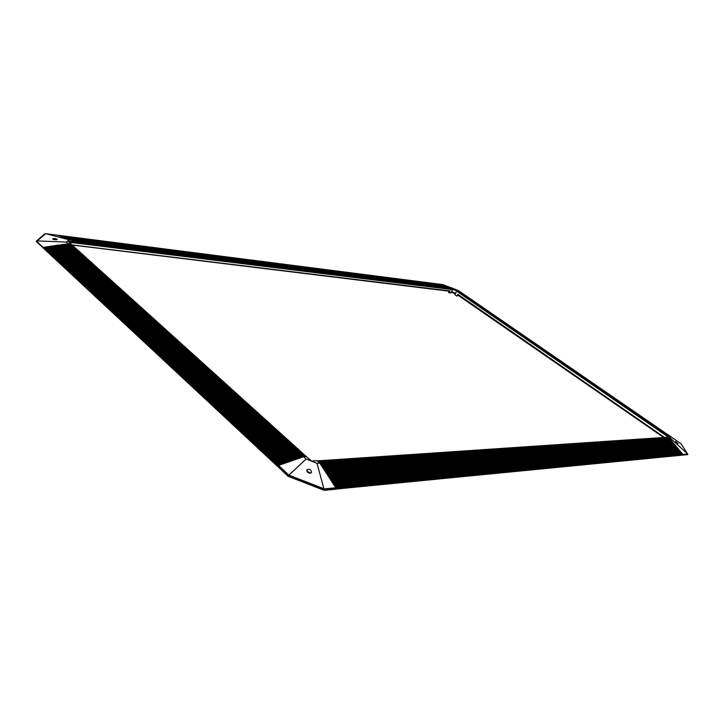 <?xml version="1.0" encoding="UTF-8"?>
<svg xmlns="http://www.w3.org/2000/svg" width="724" height="724" viewBox="0 0 724 724"><rect width="100%" height="100%" fill="white"/><g stroke="black" fill="none" stroke-linecap="round" stroke-linejoin="round"><path stroke-width="1.09" d="M445.341 286.206L65.775 238.069L57.25 235.164L45.621 233.671L68.889 239.753L66.481 242.069L37.313 240.929L45.621 233.671L36.2 241.436L43.205 247.87M444.952 286.071L65.413 237.934L444.952 286.071M445.658 286.297L65.712 238.06M65.739 238.051L445.522 286.224M444.427 285.917L64.925 237.789M445.975 286.387L66.047 238.178M66.137 238.205L445.83 286.315M444.12 285.826L64.599 237.68M446.283 286.478L66.445 238.314M66.463 238.314L446.138 286.405M443.803 285.736L64.264 237.562M446.599 286.559L67.106 238.522M68.889 239.753L71.685 240.106L66.78 238.422L446.455 286.496M443.486 285.654L63.938 237.454M446.916 286.65L67.377 238.63M446.554 286.505L67.115 238.54L446.762 286.586M443.178 285.564L63.612 237.345M447.233 286.74L67.775 238.757M67.459 238.658L447.079 286.677M442.862 285.473L63.196 237.182L442.853 285.482M447.55 286.831L68.047 238.857M67.712 238.748L447.387 286.758M442.554 285.383L62.861 237.074L442.545 285.392M68.11 238.884L447.704 286.849M442.237 285.292L62.535 236.956L442.228 285.301M62.183 236.848L440.355 284.767M441.676 285.166L61.902 236.757L441.604 285.12M61.649 236.667L441.287 285.039M61.323 236.558L441.034 284.948M60.997 236.449L440.717 284.858M60.671 236.332L440.409 284.776M60.345 236.223L440.346 284.758M60.02 236.114L440.038 284.668L60.246 236.187M439.495 284.55L59.875 236.06M59.585 235.961L439.45 284.496L58.97 235.752M439.178 284.46L59.25 235.852M438.871 284.378L58.925 235.734M438.246 284.197L58.653 235.644M437.939 284.107L58.327 235.535M437.622 284.025L58.001 235.418M467.442 296.795L458.12 290.451L442.78 284.586L57.585 235.282M57.422 235.219L437.314 283.935M450.735 287.79L452.238 287.926M451.043 287.989L71.794 240.196L73.423 241.671L67.857 240.974L71.124 243.925L70.608 244.042M451.26 288.016L72.445 240.784M452.174 288.767L72.979 241.264L452.111 288.595M458.12 290.451L459.677 291.528L458.283 291.356L455.188 289.229L452.464 289.075L451.839 288.414L72.681 241.002L451.83 288.405M452.391 288.795L73.278 241.535L452.545 288.894M449.269 290.858L448.545 292.36L449.161 292.786L450.047 290.948L72.011 244.911M452.038 289.473L69.314 242.287M467.333 296.722L681.157 443.839L687.42 453.749L670.75 438.527L668.858 435.468M467.523 296.849L672.578 437.939M670.75 438.527L669.61 438.608L667.41 437.097L669.682 436.943L665.591 434.128L666.732 434.056L459.496 291.582M459.36 291.491L666.523 434.065L459.26 291.555M459.351 291.491L666.469 434.074M666.261 434.083L459.016 291.519M666.098 434.092L458.781 291.491M458.645 291.401L665.908 434.11L458.536 291.464M665.682 434.119L458.283 291.356M458.401 291.374L665.646 434.119M460.021 295.935L458.229 294.704M458.283 294.587L456.98 296.134L457.867 294.306L664.505 437.423M458.002 292.098L665.211 434.798L457.984 291.962M68.382 238.974L447.812 286.867L68.445 238.983M668.189 437.043L665.211 434.789M458.192 291.537L665.591 434.128M455.188 289.229L454.835 289.962L457.921 292.089M452.464 289.075L73.423 241.671M452.192 289.636L454.835 289.962M456.98 296.134L454.925 294.713L456.627 291.193M457.975 295.22L663.682 437.477M449.115 291.184L72.138 245.029M455.342 293.853L451.342 292.143M687.773 454.355L687.42 453.794L687.71 454.618L682.886 455.034M334.316 485.46L335.809 487.777L324.262 488.881L288.894 475.134L306.116 459.025L317.003 463.297L324.289 490.139L336.036 489.162L324.198 490.329L288.052 476.283L277.455 466.12L288.134 476.084L324.198 490.329M452.527 289.672L450.925 293.003L449.161 292.786M44.906 233.752L36.381 241.155M438.527 284.242L58.599 235.626M439.776 284.595L59.947 236.087M440.092 284.686L60.273 236.196M440.699 284.849L60.879 236.395L440.663 284.858M441.007 284.939L61.196 236.513M65.477 237.979L444.979 286.061M68.78 239.11L448.129 286.957L68.717 239.083M69.115 239.228L448.482 287.066L69.124 239.228M69.45 239.336L448.762 287.129L69.386 239.318M449.115 287.247L69.785 239.436L449.115 287.247M70.128 239.563L449.396 287.31L70.056 239.544M449.713 287.401L70.454 239.662M70.726 239.771L450.029 287.491L70.789 239.78M71.061 239.888L450.382 287.609L71.124 239.888M466.817 296.369L672.18 437.676M466.636 296.243L672.044 437.586M466.455 296.125L671.908 437.495M466.283 295.998L671.781 437.405M466.102 295.881L671.646 437.314M671.501 437.215L465.912 295.754M671.365 437.115L465.731 295.627M465.568 295.519L671.239 437.043M465.387 295.392L671.103 436.952M465.206 295.274L670.967 436.862M670.831 436.753L465.016 295.139M464.844 295.021L670.696 436.672M464.663 294.903L670.569 436.581M464.491 294.777L670.433 436.491M464.31 294.659L670.297 436.4M464.129 294.532L670.162 436.31M463.948 294.415L670.026 436.219M669.881 436.11L463.758 294.279M463.586 294.161L669.754 436.038M463.405 294.044L669.619 435.948M669.392 435.794L463.098 293.826M462.926 293.709L669.248 435.703M462.745 293.591L669.112 435.613M462.564 293.464L668.976 435.513M462.383 293.347L668.84 435.423M462.202 293.22L668.705 435.332M462.021 293.093L668.569 435.242M461.84 292.976L668.433 435.151M461.659 292.849L668.297 435.061M461.478 292.722L668.161 434.961L461.279 292.596M461.107 292.478L667.881 434.753L460.917 292.342M460.745 292.224L667.582 434.572L460.555 292.098M460.383 291.98L667.338 434.382L460.192 291.844M460.021 291.727L667.193 434.282M43.087 247.861L277.419 466.202M306.116 459.025L303.609 456.754L292.93 460.428L58.336 245.038L56.97 245.255L57.784 245.128L292.813 460.473L278.496 465.405L44.345 247.391L43.322 247.545L36.462 241.146L45.359 233.87M293.51 460.229L58.644 245.21M56.852 245.273L291.962 460.763L56.861 245.264M56.418 245.336L291.383 460.962L56.418 245.336M293.971 460.066L58.888 244.956M294.659 459.831L59.748 245.038M295.238 459.64L60.3 244.956M56.065 245.599L290.704 461.197L55.857 245.418M295.808 459.441L60.852 244.875M290.107 461.405L55.296 245.499M289.546 461.595L54.653 245.599M296.387 459.242L61.404 244.784M61.64 244.54L296.958 459.043L61.64 244.54M53.531 245.78L288.478 461.957L53.54 245.771M297.537 458.844L62.499 244.622M287.899 462.156L52.526 245.934L287.899 462.165M52.734 246.115L287.328 462.355L52.436 245.934M63.051 244.54L297.989 458.69L62.744 244.377M63.603 244.45L298.677 458.446M286.613 462.6L51.956 246.006M64.146 244.368L299.247 458.247M286.034 462.808L51.395 246.088M64.698 244.287L299.817 458.048M65.241 244.205L300.388 457.858M284.315 463.396L49.648 246.359M65.794 244.115L300.958 457.659M66.337 244.033L301.528 457.459M66.889 243.952L302.098 457.26M282.568 463.994L47.476 246.685L282.523 464.012M67.432 243.87L302.668 457.07M335.809 487.777L687.438 454.038L335.809 487.777L336.099 488.7L335.8 488.238L324.18 489.361L288.632 475.541L278.134 465.767L278.478 465.405L277.654 465.93L44.046 247.21M303.609 456.754L66.481 242.069M68.346 243.599L303.808 456.735L68.137 243.563M68.861 243.662L304.804 456.672L69.377 243.726L68.572 243.798M69.884 243.789L305.338 456.645L69.884 243.789L69.079 243.861M69.377 243.726L304.822 456.672L305.827 456.609L70.409 243.861L69.595 243.925M70.391 243.852L306.333 456.582L70.907 243.916L70.101 243.988M52.698 238.811L52.952 239.273C55.395 239.825 56.825 239.852 57.241 239.354C56.001 238.567 54.49 238.386 52.698 238.811M298.107 458.645L62.735 244.377M70.907 243.916L306.352 456.582L311.573 461.07L317.103 460.699L319.782 463.098L317.003 463.297M43.322 247.545L288.297 475.849L288.052 476.283M459.604 291.519L666.804 434.047M336.108 489.017L682.958 455.088M326.605 473.605L674.985 444.979L675.736 445.866L675.284 445.332L326.687 473.722M326.316 473.161L674.931 444.907M334.289 485.415L327.293 474.663L676.044 446.228L327.23 474.555M327.23 474.564L325.945 472.582L674.687 444.617L325.872 472.473L319.782 463.098M327.673 475.243L676.343 446.59L327.664 475.225M325.583 472.03L674.379 444.264L325.501 471.912M328.044 475.813L676.343 446.59L328.026 475.795M674.08 443.912L325.13 471.342L674.08 443.912M324.841 470.899L673.782 443.55L324.841 470.89M328.406 476.374L676.65 446.943M677.003 447.36L328.705 476.826L677.003 447.378M673.474 443.197L324.397 470.211L673.474 443.197M677.302 447.722L329.139 477.496M673.175 442.835L324.035 469.65L673.175 442.835M677.908 448.437L329.809 478.537M672.877 442.482L323.673 469.089L672.877 442.473M678.216 448.799L330.244 479.197M672.261 442.029L323.266 468.464M671.962 441.667L322.904 467.903M671.664 441.314L322.533 467.342M331.004 480.365L678.777 449.468M331.302 480.826L679.085 449.821L331.293 480.817M671.365 440.961L322.171 466.781M331.746 481.505L679.691 450.545L331.664 481.388M671.058 440.599L321.8 466.211M670.759 440.246L321.438 465.65M332.117 482.075L679.691 450.545M670.46 439.884L321.076 465.089M332.488 482.655L679.999 450.907M332.859 483.225L680.605 451.631L332.787 483.107M670.162 439.531L320.705 464.527M669.863 439.178L320.343 463.966M333.23 483.795L680.605 451.631M681.546 452.744L334.271 485.397M335.764 487.695L687.438 454.038M669.61 438.608L319.592 462.935L669.429 438.509M669.175 438.527L319.139 462.527L669.057 438.246M668.804 438.264L318.678 462.111L668.686 437.984M668.424 438.002L318.225 461.704L668.306 437.73M668.053 437.748L317.773 461.297M667.682 437.486L317.311 460.88L667.564 437.215M678.098 443.74L675.555 441.531L678.098 443.74M671.673 441.052L322.28 466.953L671.664 441.052M671.908 441.332L322.569 467.396L671.908 441.332M672.207 441.685L322.94 467.957L672.207 441.685M672.515 442.047L323.302 468.519L672.515 442.047M681.157 443.839L672.714 438.038M321.836 466.265L671.302 440.617M321.556 465.822L671.067 440.337L321.556 465.831M670.768 439.984L321.112 465.143L670.768 439.975M670.171 439.269L320.388 464.021L670.171 439.269M308.759 472.998L310.632 473.161L311.573 472.419C310.877 469.306 309.284 468.5 306.795 470.012L308.759 472.998M292.93 460.428L58.092 245.291M44.137 247.21L278.523 465.387L288.894 475.134L288.297 475.849L324.316 489.849L683.013 454.79M310.705 473.134L306.84 471.297M309.7 473.234L307.383 472.084M280.812 464.6L46.381 246.866M281.98 464.202L47.712 246.875M283.156 463.794L48.834 246.703M283.736 463.595L49.386 246.622M284.903 463.197L50.508 246.45M285.482 462.989L51.06 246.368M286.061 462.79L51.621 246.278M286.65 462.591L52.173 246.196M288.966 461.794L54.4 245.852M290.125 461.396L55.513 245.689M303.112 456.925L67.667 243.626L303.121 456.916M67.785 243.617L303.238 456.871M44.698 247.128L279.111 465.188L44.906 247.3M279.717 464.98L45.467 247.219M280.306 464.781L46.028 247.128M280.894 464.573L46.589 247.047M281.482 464.374L47.151 246.965M67.975 243.789L303.247 456.871M282.65 463.966L48.273 246.793M284.405 463.36L49.947 246.531M287.908 462.156L53.286 246.024M61.956 244.703L296.967 459.034M288.487 461.957L53.848 245.943M289.654 461.559L54.952 245.771M59.196 245.128L294.089 460.03M291.392 460.962L56.617 245.517M291.971 460.754L57.341 245.581M680.886 451.984L333.574 484.32M680.578 451.622L333.203 483.75M679.972 450.898L332.461 482.609M679.673 450.545L332.09 482.039M678.759 449.459L330.986 480.338M678.451 449.097L330.615 479.768M677.546 448.02L329.501 478.057L677.61 448.093M676.641 446.943L328.397 476.356M674.922 444.907L326.307 473.152M670.406 439.549L320.822 464.708L670.469 439.622M669.872 438.916L320.026 463.46L669.872 438.907M682.461 454.129L335.728 487.632M682.162 453.767L335.348 487.053M681.854 453.405L334.977 486.483M681.546 453.043L334.606 485.904M681.248 452.69L334.235 485.333M680.94 452.328L333.854 484.763M319.981 463.405L669.555 438.816M680.632 451.966L333.483 484.184M680.334 451.604L333.112 483.614M680.026 451.242L332.741 483.044M679.727 450.88L332.37 482.474M679.42 450.518L331.999 481.894M679.121 450.165L331.628 481.324M678.813 449.803L331.257 480.754M678.515 449.441L330.886 480.184M678.207 449.079L330.515 479.614M677.908 448.717L330.144 479.044M323.637 469.034L672.569 442.382M677.601 448.364L329.773 478.474M323.999 469.595L672.868 442.744M677.302 448.002L329.402 477.903M324.37 470.157L673.166 443.097M676.994 447.64L329.031 477.342M324.732 470.727L673.465 443.459M676.696 447.287L328.669 476.772M325.103 471.288L673.773 443.812M676.388 446.925L328.298 476.202M325.465 471.849L674.071 444.174M676.089 446.563L327.927 475.632M325.836 472.419L674.37 444.527M675.782 446.21L327.556 475.071M326.207 472.98L674.678 444.889M675.275 445.83L327.158 474.446M326.569 473.55L674.976 445.251M666.894 434.101L459.831 291.6L667.057 434.192M62.201 236.848L441.912 285.211M66.382 238.287L445.921 286.333M69.052 239.201L448.446 287.039M69.721 239.427L449.079 287.22M71.432 239.988L450.663 287.672M57.92 235.391L437.902 284.061M58.246 235.499L438.219 284.152M455.595 293.329L451.595 291.618M57.277 235.173L437.269 283.88L57.35 235.2M43.15 247.689L36.254 241.264M672.442 437.848L467.17 296.605M672.315 437.758L466.989 296.487M683.031 454.962L687.782 454.5M278.414 465.451L44.019 247.228M70.807 243.916L306.243 456.591M278.993 465.233L44.58 247.146M70.3 243.852L305.736 456.618M279.582 465.025L45.141 247.056M279.699 464.98L45.259 247.038M69.794 243.789L305.22 456.654M280.17 464.826L45.703 246.974M280.288 464.781L45.82 246.956M69.278 243.726L304.714 456.681M280.758 464.618L46.264 246.884M68.771 243.662L304.207 456.717M281.346 464.419L46.825 246.803M281.464 464.374L46.942 246.784M68.255 243.599L303.7 456.744M281.935 464.22L47.386 246.712M282.052 464.174L47.503 246.694M283.102 463.812L48.508 246.549M283.229 463.767L48.626 246.531M283.69 463.613L49.069 246.459M283.817 463.568L49.187 246.441M284.279 463.405L49.63 246.377M284.867 463.206L50.182 246.287M284.984 463.161L50.3 246.269M285.446 463.007L50.743 246.205M285.564 462.962L50.861 246.187M286.152 462.763L51.413 246.106M286.731 462.564L51.974 246.015M287.202 462.401L52.418 245.952M288.939 461.803L54.083 245.698M289.066 461.758L54.2 245.68M289.528 461.604L54.635 245.608M290.224 461.36L55.305 245.508M290.804 461.161L55.866 245.427M58.888 244.965L293.962 460.075M317.411 460.971L667.628 437.269M682.47 453.867L335.465 487.234M682.406 453.794L335.393 487.116M317.863 461.378L667.999 437.522M682.171 453.505L335.094 486.664M682.108 453.432L335.022 486.546M318.316 461.785L668.379 437.785M681.863 453.143L334.723 486.094M681.8 453.07L334.642 485.967M318.777 462.202L668.75 438.047M681.556 452.781L334.352 485.514M319.23 462.609L669.13 438.301M681.257 452.419L333.981 484.944M681.194 452.346L333.9 484.827M319.691 463.016L669.501 438.563M680.949 452.057L333.601 484.365M321.845 466.265L671.311 440.617M678.515 449.179L330.633 479.795M678.216 448.817L330.262 479.225M677.908 448.455L329.891 478.654M677.302 447.74L329.149 477.514M665.51 434.273L458.22 291.501M665.854 434.11L458.609 291.41M666.053 434.092L458.844 291.437M666.677 434.056L459.559 291.528M452.464 289.03L73.35 241.87M452.428 288.831L73.341 241.59M57.676 235.309L437.549 283.98M452.147 288.641L73.043 241.318M57.739 235.336L437.613 283.998M451.867 288.451L72.744 241.056M58.065 235.445L437.92 284.079M58.391 235.553L438.237 284.17M451.305 288.062L72.156 240.522M58.716 235.662L438.545 284.261M451.025 287.862L71.857 240.259M59.042 235.78L438.853 284.351M59.296 235.861L439.106 284.414M59.368 235.888L439.169 284.432M59.621 235.979L439.414 284.505M59.694 235.997L439.477 284.523M61.25 236.531L440.979 284.948M61.974 236.784L441.667 285.138M62.3 236.893L441.984 285.229M62.626 237.001L442.292 285.319M62.961 237.119L442.608 285.41M63.287 237.228L442.916 285.5M445.332 286.179L65.803 238.087M44.807 233.78L36.309 241.201M43.178 247.843L277.401 466.229M682.931 455.025L336.081 489.062M317.764 461.297L667.935 437.468M665.148 434.898L457.993 292.098M665.7 434.119L458.41 291.374M666.116 434.092L458.889 291.428M666.922 434.101L459.831 291.6M452.129 289.582L73.061 242.685M450.98 287.826L71.785 240.196M450.346 287.582L71.097 239.87M450.029 287.491L70.762 239.753M449.396 287.31L70.092 239.526M448.762 287.129L69.413 239.3M448.129 286.957L68.744 239.074M447.812 286.867L68.409 238.956M447.495 286.776L68.074 238.848M447.188 286.686L67.748 238.73M446.871 286.595L67.413 238.621M446.237 286.414L66.744 238.386M445.613 286.242L66.074 238.16"/></g></svg>

